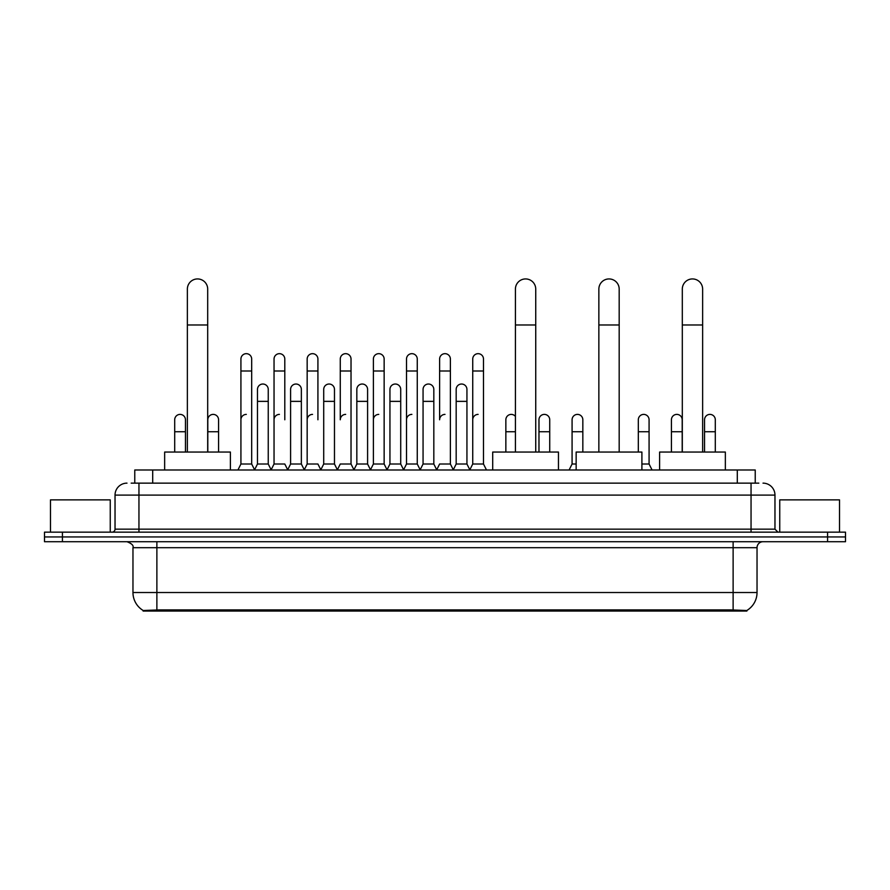 <?xml version="1.0" encoding="UTF-8"?>
<svg xmlns="http://www.w3.org/2000/svg" width="890" height="890" viewBox="0 0 890 890"><rect width="100%" height="100%" fill="white"/><g stroke="black" fill="none" stroke-linecap="round" stroke-linejoin="round"><path stroke-width="1.33" d="M131.175 483.137L138.951 483.137L131.175 483.137L134.768 483.137L134.768 469.987L755.232 469.987L755.232 483.137M746.866 611.063L143.134 611.063L143.134 610.473M132.966 592.529L156.874 592.529L156.874 547.695L132.966 547.695L132.966 592.529A20.926 20.926 0 0 0 143.201 610.507L159.266 609.906L730.735 609.906L746.799 610.507A20.926 20.926 0 0 0 757.034 592.529L757.034 547.695A5.974 5.974 0 0 1 763.008 541.721M845.5 541.721L845.5 536.937L44.5 536.937L44.5 541.721L62.434 541.721L62.434 536.937L44.5 536.937L44.5 532.153L62.434 532.153L62.434 536.937L845.5 536.937L845.5 541.721L62.434 541.721M126.992 483.137A11.959 11.959 0 0 0 115.033 495.096L115.033 529.161A2.993 2.993 0 0 1 112.051 532.153M763.008 483.137A11.959 11.959 0 0 1 774.968 495.096L138.951 495.096L138.951 483.137L758.825 483.137M774.968 495.096L774.968 529.161L777.949 532.153M845.5 532.153L845.5 536.937L845.5 532.153L62.434 532.153M110.249 532.153L110.249 499.88L50.474 499.88L50.474 532.153M839.526 532.153L839.526 499.88L779.751 499.88L779.751 532.153M187.367 452.053L187.367 289.105A10.157 10.157 0 0 1 197.524 278.937A10.157 10.157 0 0 1 207.693 289.105A10.157 10.157 0 0 0 197.524 278.937M207.693 452.053L207.693 289.105M230.399 469.987L230.399 452.053L164.65 452.053L164.65 469.987M515.421 452.053L515.421 289.105A10.157 10.157 0 0 1 525.578 278.937A10.157 10.157 0 0 1 535.736 289.105A10.157 10.157 0 0 0 525.578 278.937M535.736 452.053L535.736 289.105M558.453 469.987L558.453 452.053L492.704 452.053L492.704 469.987M598.859 452.053L598.859 289.105A10.157 10.157 0 0 1 609.027 278.937A10.157 10.157 0 0 1 619.184 289.105A10.157 10.157 0 0 0 609.027 278.937M619.184 452.053L619.184 289.105M641.901 469.987L641.901 452.053L576.153 452.053L576.153 469.987M682.307 452.053L682.307 289.105A10.157 10.157 0 0 1 692.476 278.937A10.157 10.157 0 0 1 702.633 289.105A10.157 10.157 0 0 0 692.476 278.937M702.633 452.053L702.633 289.105M725.35 469.987L725.35 452.053L659.601 452.053L659.601 469.987M237.93 469.987L240.923 464.013L251.681 464.013L254.673 469.987M251.681 464.013L251.681 359.037A5.385 5.385 0 0 0 246.308 353.664A5.385 5.385 0 0 1 246.641 353.675M240.923 464.013L240.923 370.997L251.681 370.997M240.923 370.997L240.923 359.037A5.385 5.385 0 0 1 246.308 353.664M271.05 469.987L274.042 464.013L284.8 464.013L287.793 469.987M284.8 419.78L284.8 359.037A5.385 5.385 0 0 0 279.416 353.664A5.385 5.385 0 0 1 279.76 353.675M274.042 464.013L274.042 370.997L284.8 370.997M274.042 370.997L274.042 359.037A5.385 5.385 0 0 1 279.416 353.664M304.169 469.987L307.161 464.013L317.919 464.013L320.901 469.987M317.919 419.78L317.919 359.037A5.385 5.385 0 0 0 312.535 353.664A5.385 5.385 0 0 1 312.868 353.675M307.161 464.013L307.161 370.997L317.919 370.997M307.161 370.997L307.161 359.037A5.385 5.385 0 0 1 312.535 353.664M337.288 469.987L340.269 464.013L351.027 464.013L354.02 469.987M351.027 464.013L351.027 359.037A5.385 5.385 0 0 0 345.654 353.664A5.385 5.385 0 0 1 345.988 353.675M345.654 414.395A5.385 5.385 0 0 0 340.269 419.78L340.269 370.997L351.027 370.997M340.269 370.997L340.269 359.037A5.385 5.385 0 0 1 345.654 353.664M370.396 469.987L373.388 464.013L384.146 464.013L387.139 469.987M384.146 464.013L384.146 359.037A5.385 5.385 0 0 0 378.773 353.664A5.385 5.385 0 0 1 379.107 353.675M373.388 464.013L373.388 370.997L384.146 370.997M373.388 370.997L373.388 359.037A5.385 5.385 0 0 1 378.773 353.664M403.515 469.987L406.507 464.013L417.265 464.013L420.258 469.987M417.265 464.013L417.265 359.037A5.385 5.385 0 0 0 411.881 353.664A5.385 5.385 0 0 1 412.226 353.675M406.507 464.013L406.507 370.997L417.265 370.997M406.507 370.997L406.507 359.037A5.385 5.385 0 0 1 411.881 353.664M436.634 469.987L439.616 464.013L450.385 464.013L453.366 469.987M450.385 464.013L450.385 359.037A5.385 5.385 0 0 0 445 353.664A5.385 5.385 0 0 1 445.334 353.675M445 414.395A5.385 5.385 0 0 0 439.616 419.78L439.616 370.997L450.385 370.997M439.616 370.997L439.616 359.037A5.385 5.385 0 0 1 445 353.664M469.742 469.987L472.735 464.013L483.493 464.013L486.485 469.987L483.493 464.013L483.493 359.037A5.385 5.385 0 0 0 478.119 353.664A5.385 5.385 0 0 1 478.453 353.675M453.277 469.809L456.181 464.013L466.939 464.013L469.842 469.809L472.735 464.013L472.735 370.997L483.493 370.997M472.735 370.997L472.735 359.037A5.385 5.385 0 0 1 478.119 353.664M254.585 469.809L257.477 464.013L268.246 464.013L271.139 469.809M268.246 464.013L268.246 389.408A5.385 5.385 0 0 0 263.195 384.035A5.385 5.385 0 0 1 268.246 389.408M257.477 464.013L257.477 401.368L268.246 401.368M257.477 401.368L257.477 389.408A5.385 5.385 0 0 1 263.195 384.035M287.704 469.809L290.596 464.013L301.354 464.013L304.258 469.809M301.354 464.013L301.354 389.408A5.385 5.385 0 0 0 296.314 384.035A5.385 5.385 0 0 1 301.354 389.408M290.596 464.013L290.596 401.368L301.354 401.368M290.596 401.368L290.596 389.408A5.385 5.385 0 0 1 296.314 384.035M320.812 469.809L323.715 464.013L334.473 464.013L337.377 469.809M334.473 464.013L334.473 389.408A5.385 5.385 0 0 0 329.434 384.035A5.385 5.385 0 0 1 334.473 389.408M323.715 464.013L323.715 401.368L334.473 401.368M323.715 401.368L323.715 389.408A5.385 5.385 0 0 1 329.434 384.035M353.931 469.809L356.834 464.013L367.592 464.013L370.485 469.809M367.592 464.013L367.592 389.408A5.385 5.385 0 0 0 362.553 384.035A5.385 5.385 0 0 1 367.592 389.408M356.834 464.013L356.834 401.368L367.592 401.368M356.834 401.368L356.834 389.408A5.385 5.385 0 0 1 362.553 384.035M387.05 469.809L389.942 464.013L400.711 464.013L403.604 469.809M400.711 464.013L400.711 389.408A5.385 5.385 0 0 0 395.661 384.035A5.385 5.385 0 0 1 400.711 389.408M389.942 464.013L389.942 401.368L400.711 401.368M389.942 401.368L389.942 389.408A5.385 5.385 0 0 1 395.661 384.035M420.158 469.809L423.061 464.013L433.819 464.013L436.723 469.809M433.819 464.013L433.819 389.408A5.385 5.385 0 0 0 428.78 384.035A5.385 5.385 0 0 1 433.819 389.408M423.061 464.013L423.061 401.368L433.819 401.368M423.061 401.368L423.061 389.408A5.385 5.385 0 0 1 428.78 384.035M466.939 464.013L466.939 389.408A5.385 5.385 0 0 0 461.899 384.035A5.385 5.385 0 0 1 466.939 389.408M456.181 464.013L456.181 401.368L466.939 401.368M456.181 401.368L456.181 389.408A5.385 5.385 0 0 1 461.899 384.035M185.454 452.053L185.454 419.78A5.385 5.385 0 0 0 180.414 414.406A5.385 5.385 0 0 1 185.454 419.78M174.696 452.053L174.696 431.728L185.454 431.728M174.696 431.728L174.696 419.78A5.385 5.385 0 0 1 180.414 414.406M218.573 452.053L218.573 419.78A5.385 5.385 0 0 0 213.522 414.406A5.385 5.385 0 0 1 218.573 419.78M207.804 452.053L207.804 431.728L218.573 431.728M207.804 431.728L207.804 419.78A5.385 5.385 0 0 1 213.522 414.406M240.923 419.78A5.385 5.385 0 0 1 246.308 414.395M274.042 419.78A5.385 5.385 0 0 1 279.416 414.395M307.161 419.78A5.385 5.385 0 0 1 312.535 414.395M373.388 419.78A5.385 5.385 0 0 1 378.773 414.395M406.507 419.78A5.385 5.385 0 0 1 411.881 414.395M472.735 419.78A5.385 5.385 0 0 1 478.119 414.395M505.854 452.053L505.854 431.728L515.421 431.728M505.854 431.728L505.854 419.78A5.385 5.385 0 0 1 515.421 416.398A5.385 5.385 0 0 0 511.572 414.406M549.731 452.053L549.731 419.78A5.385 5.385 0 0 0 544.691 414.406A5.385 5.385 0 0 1 549.731 419.78M538.973 452.053L538.973 431.728L549.731 431.728M538.973 431.728L538.973 419.78A5.385 5.385 0 0 1 544.691 414.406M569.099 469.987L572.081 464.013L576.153 464.013M582.839 452.053L582.839 419.78A5.385 5.385 0 0 0 577.799 414.406A5.385 5.385 0 0 1 582.839 419.78M572.081 464.013L572.081 431.728L582.839 431.728M572.081 431.728L572.081 419.78A5.385 5.385 0 0 1 577.799 414.406M641.901 464.013L649.077 464.013L652.07 469.987M649.077 464.013L649.077 419.78A5.385 5.385 0 0 0 644.037 414.406A5.385 5.385 0 0 1 649.077 419.78M638.319 452.053L638.319 431.728L649.077 431.728M638.319 431.728L638.319 419.78A5.385 5.385 0 0 1 644.037 414.406M682.196 452.053L682.196 419.78A5.385 5.385 0 0 0 677.145 414.406A5.385 5.385 0 0 1 682.196 419.78M671.427 452.053L671.427 431.728L682.196 431.728M671.427 431.728L671.427 419.78A5.385 5.385 0 0 1 677.145 414.406M715.304 452.053L715.304 419.78A5.385 5.385 0 0 0 710.265 414.406A5.385 5.385 0 0 1 715.304 419.78M704.546 452.053L704.546 431.728L715.304 431.728M704.546 431.728L704.546 419.78A5.385 5.385 0 0 1 710.265 414.406M730.735 611.063L730.735 609.906M159.266 611.063L159.266 609.906M152.702 483.137L152.702 469.987M737.298 483.137L737.298 469.987M733.126 541.721L733.126 547.695L156.874 547.695L156.874 541.721M757.034 547.695L733.126 547.695L733.126 592.529L757.034 592.529M733.126 610.017L733.126 592.529L156.874 592.529L156.874 610.017M827.567 541.721L827.567 532.153M138.951 532.153L138.951 495.096L115.033 495.096M115.033 529.161L774.968 529.161M751.049 483.137L751.049 532.153M187.367 324.972L207.693 324.972M515.421 324.972L535.736 324.972M598.859 324.972L619.184 324.972M682.307 324.972L702.633 324.972M132.966 547.695C133.811 545.57 131.809 543.579 126.992 541.721"/></g></svg>
